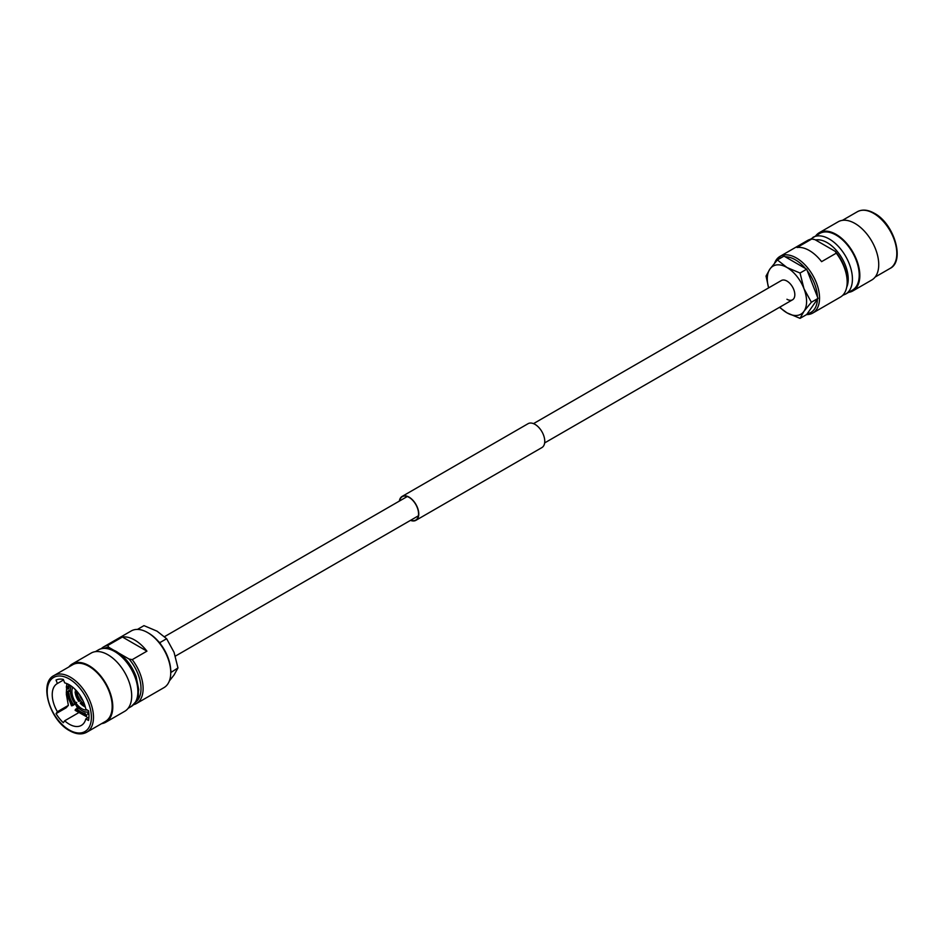<?xml version="1.0" encoding="UTF-8"?>
<svg xmlns="http://www.w3.org/2000/svg" width="944" height="944" viewBox="0 0 944 944"><rect width="100%" height="100%" fill="white"/><g stroke="black" fill="none" stroke-linecap="round" stroke-linejoin="round"><path stroke-width="1.42" d="M544.641 442.925L792.523 299.803A11.139 6.431 -120 0 0 794.223 290.882A11.139 6.431 -120 0 0 786.954 281.076A11.139 6.431 -120 0 0 781.384 280.521A11.139 6.431 -120 0 1 786.954 281.076A11.139 6.431 -120 0 1 794.223 290.882A11.139 6.431 -120 0 1 792.523 299.803A11.139 6.431 -120 0 1 786.954 299.26M848.621 292.345A33.606 19.399 -120 0 0 852.88 290.905L871.772 280.002A33.606 19.399 -120 0 0 876.929 253.075A33.606 19.399 -120 0 0 854.969 223.457A33.606 19.399 -120 0 0 838.166 221.793L819.274 232.696A33.606 19.399 -120 0 0 815.899 235.658M852.88 290.905A33.606 19.399 -120 0 0 858.025 263.978A33.606 19.399 -120 0 0 836.077 234.36A33.606 19.399 -120 0 0 819.274 232.696M812.914 237.381A32.733 18.892 -120 0 1 829.28 239.009A32.733 18.892 -120 0 1 850.662 267.848A32.733 18.892 -120 0 1 845.635 294.08L852.432 290.15A32.733 18.892 -120 0 0 857.459 263.919A32.733 18.892 -120 0 0 836.077 235.08A32.733 18.892 -120 0 0 819.711 233.463L810.377 239.304M806.577 314.588A32.733 18.892 -120 0 0 812.76 313.054L840.396 297.1A32.733 18.892 -120 0 0 847.169 282.126A32.733 18.892 -120 0 0 836.278 253.169L821.587 261.653A32.733 18.892 -120 0 0 809.327 250.526A32.733 18.892 -120 0 0 797.066 247.505L811.769 239.009A32.733 18.892 -120 0 0 807.663 240.413L780.039 256.367A32.733 18.892 -120 0 0 774.635 263.057M812.76 313.054A32.733 18.892 -120 0 0 817.775 286.823A32.733 18.892 -120 0 0 796.394 257.983A32.733 18.892 -120 0 0 780.039 256.367M807.285 313.679A31.246 18.042 -120 0 0 817.421 299.26M817.421 296.853A31.246 18.042 -120 0 0 807.285 270.739M805.48 268.497A31.246 18.042 -120 0 0 795.344 259.801A31.246 18.042 -120 0 0 785.219 256.792M847.169 282.126L847.169 280.911A31.246 18.042 -120 0 0 835.216 251.34L836.278 253.169M781.951 257.299A31.246 18.042 -120 0 0 777.785 259.706M811.769 239.009L814.943 239.634L835.216 251.34M777.372 259.942L769.95 269.016L766.032 276.061L768.628 287.885A27.765 16.024 60 0 1 769.95 269.016A27.765 16.024 -120 0 1 786.954 267.494L777.372 259.942L784.016 256.107L806.683 269.193L800.04 273.028L786.954 267.494A27.765 16.024 60 0 1 803.958 288.652L800.04 273.028M811.368 302.245L803.958 288.652A27.765 16.024 60 0 1 803.958 311.319L811.368 302.245L818.023 298.398L806.683 314.529L800.04 318.364L803.958 311.319A27.765 16.024 60 0 1 786.954 312.83L800.04 318.364M806.683 269.193L818.023 298.398M779.473 307.343L786.954 312.83A27.765 16.024 60 0 1 779.803 307.154M89.031 666.381A32.733 18.892 60 0 1 110.413 695.221A32.733 18.892 60 0 1 105.398 721.452L86.706 732.237A32.733 18.892 60 0 0 91.721 706.018A32.733 18.892 60 0 0 70.34 677.167A32.733 18.892 60 0 0 53.973 675.55L72.664 664.765A32.733 18.892 60 0 1 89.031 666.381M68.853 666.96A33.606 19.399 60 0 1 72.228 663.998A33.606 19.399 60 0 1 89.031 665.662A33.606 19.399 60 0 1 110.979 695.28A33.606 19.399 60 0 1 105.834 722.207A33.606 19.399 60 0 1 101.586 723.647M72.228 663.998L91.12 653.095A33.606 19.399 60 0 1 107.923 654.758A33.606 19.399 60 0 1 129.883 684.365A33.606 19.399 60 0 1 124.726 711.304L105.834 722.207M170.746 672.647L170.746 671.444A31.246 18.042 60 0 0 148.656 633.176L147.606 632.563A32.733 18.892 60 0 1 170.746 672.647A32.733 18.892 60 0 1 163.961 687.633L136.337 703.587A32.733 18.892 60 0 1 133.623 704.696M101.291 648.681A32.733 18.892 60 0 1 103.604 646.9A32.733 18.892 60 0 1 107.722 645.495L122.413 637.011A32.733 18.892 60 0 1 134.673 640.032A32.733 18.892 60 0 1 146.934 651.159L132.231 659.644A32.733 18.892 60 0 1 136.337 703.587M82.966 700.601A7.422 4.283 60 0 1 79.508 694.607M87.285 710.03A14.101 8.142 60 0 1 81.892 708.743A14.101 8.142 60 0 1 72.794 687.244M88.701 711.894A16.296 9.405 60 0 1 81.892 710.537A16.296 9.405 60 0 1 71.225 686.04M78.116 713.027L64.676 720.791A24.131 13.924 60 0 0 69.29 724.201A24.131 13.924 60 0 0 81.361 725.393A24.131 13.924 60 0 0 85.821 718.903L88.524 720.461A27.836 16.072 60 0 0 88.524 710.749L85.821 709.192A24.131 13.924 60 0 0 69.29 684.801A24.131 13.924 60 0 0 64.676 682.866L63.319 679.397A27.836 16.072 60 0 0 56.038 680.046L57.383 683.515A24.131 13.924 60 0 0 57.23 683.609A24.131 13.924 60 0 0 57.383 711.729L56.038 713.652L66.045 707.87L68.369 705.38L66.351 694.288L66.776 683.562M68.369 705.38L57.383 711.729M63.543 679.963L57.383 683.515M88.948 717.098L85.821 718.903M132.231 659.644L129.057 659.03A31.246 18.042 60 0 1 135.747 702.088M76.252 690.524L75.107 689.97A12.614 7.281 60 0 1 75.166 689.391M78.859 701.486A12.614 7.281 60 0 1 75.107 691.787L76.157 692.4A11.139 6.431 60 0 0 79.39 700.743L78.859 701.486L80.523 700.531M76.606 690.925L75.107 691.787M80.299 700.224L79.39 700.743M77.172 691.81L76.157 692.4M85.314 706.962A12.614 7.281 60 0 1 80.228 703.186L80.759 702.43A11.139 6.431 60 0 0 84.901 705.569M81.68 701.899L80.759 702.43M67.154 683.716L66.292 687.138L67.826 689.108A17.181 9.924 60 0 1 69.561 684.955M67.826 689.108L68.877 688.495A17.181 9.924 60 0 1 70.009 685.226M76.759 702.348C73.231 705.616 71.567 706.501 71.779 704.991L71.992 704.696A17.181 9.924 60 0 1 67.826 693.958L66.281 692.306L69.573 690.017M66.281 692.306L71.484 705.817L71.779 704.991A17.783 10.266 60 0 1 67.402 693.71M71.992 704.696L73.042 704.082A17.181 9.924 60 0 1 68.877 693.344L67.826 693.958M70.375 690.878L67.779 692.259L68.877 693.344M73.042 704.082L72.653 704.885L74.541 703.988M75.414 709.522L75.142 710.36L86.706 716.815L83.957 714.03A17.181 9.924 60 0 1 75.626 709.215L75.414 709.522A17.783 10.266 60 0 0 84.169 714.573M83.957 714.03L85.007 713.416A17.181 9.924 60 0 1 76.676 708.614L75.626 709.215M85.007 713.416L86.742 715.316M87.591 713.699L88.642 713.098A17.181 9.924 60 0 0 88.83 713.015A17.181 9.924 60 0 1 88.382 713.322A17.181 9.924 60 0 1 87.591 713.699L87.804 714.254A17.783 10.266 60 0 0 88.889 713.711M84.429 704.141A10.396 6.006 60 0 1 77.172 691.574M103.604 646.9L131.24 630.946A32.733 18.892 60 0 1 147.606 632.563L148.656 633.176M104.607 648.15A31.246 18.042 60 0 1 108.784 647.324L107.722 645.495M129.057 659.03L119.109 653.283M113.292 649.932L108.784 647.324M56.038 713.652A27.836 16.072 60 0 0 63.319 722.715L64.676 720.791M76.204 705.522L77.821 708.779M122.413 637.011L146.934 651.159M170.746 672.588L177.968 667.939L174.05 674.984L169.365 680.943M160.586 644.103L159.984 642.557L166.628 638.722L174.05 652.316L177.968 667.939M171.324 671.774L170.722 670.228M137.423 629.412L143.96 625.636L157.046 631.17L166.628 638.722M159.984 642.557L158.781 641.861M399.619 500.934A13.511 7.8 60 0 1 402.25 496.662A13.511 7.8 60 0 1 412.67 500.285A13.511 7.8 60 0 1 418.558 513.878A13.511 7.8 60 0 1 415.761 520.073A13.511 7.8 60 0 1 410.746 520.215M399.359 501.075A13.806 7.977 60 0 1 402.109 496.414L528.085 423.679A13.806 7.977 60 0 1 538.729 427.372A13.806 7.977 60 0 1 544.759 441.273A13.806 7.977 60 0 1 541.891 447.586L415.915 520.321A13.806 7.977 60 0 1 410.498 520.368M402.109 496.414A13.806 7.977 60 0 1 412.74 500.108A13.806 7.977 60 0 1 418.77 514.008A13.806 7.977 60 0 1 415.915 520.321M857.294 211.763C862.191 209.131 867.89 209.639 874.404 213.309C894.192 223.634 905.355 261.181 890.027 268.45A32.733 18.892 -120 0 0 895.042 242.219A32.733 18.892 -120 0 0 873.66 213.379A32.733 18.892 -120 0 0 857.294 211.763L842.414 220.353M846.674 287.342A29.76 17.181 -120 0 0 827.18 242.643A29.76 17.181 -120 0 0 815.533 239.977M69.29 678.984A31.246 18.042 60 0 1 91.391 717.251A31.246 18.042 60 0 1 69.29 730.007A31.246 18.042 60 0 1 47.2 691.74A31.246 18.042 60 0 1 69.29 678.984M114.72 651.549A32.733 18.892 60 0 1 136.113 680.388A32.733 18.892 60 0 1 131.086 706.619C141.47 696.837 137.234 696.011 138.733 689.698L136.16 676.742C131.818 665.39 125.163 656.953 116.206 651.395C109.008 647.584 103.061 647.1 98.365 649.92A32.733 18.892 60 0 1 114.72 651.549M67.402 688.86A17.783 10.266 60 0 1 69.065 684.671M175.372 656.115L418.404 515.802M164.527 636.657L407.265 496.52M533.502 423.632L781.384 280.521M890.027 268.45L875.147 277.04M845.635 294.08L842.709 295.319M53.973 675.55C38.645 682.819 49.808 720.366 69.596 730.691C76.11 734.361 81.809 734.869 86.706 732.237M128.101 708.342L131.086 706.619M95.379 651.655L98.365 649.92"/></g></svg>

